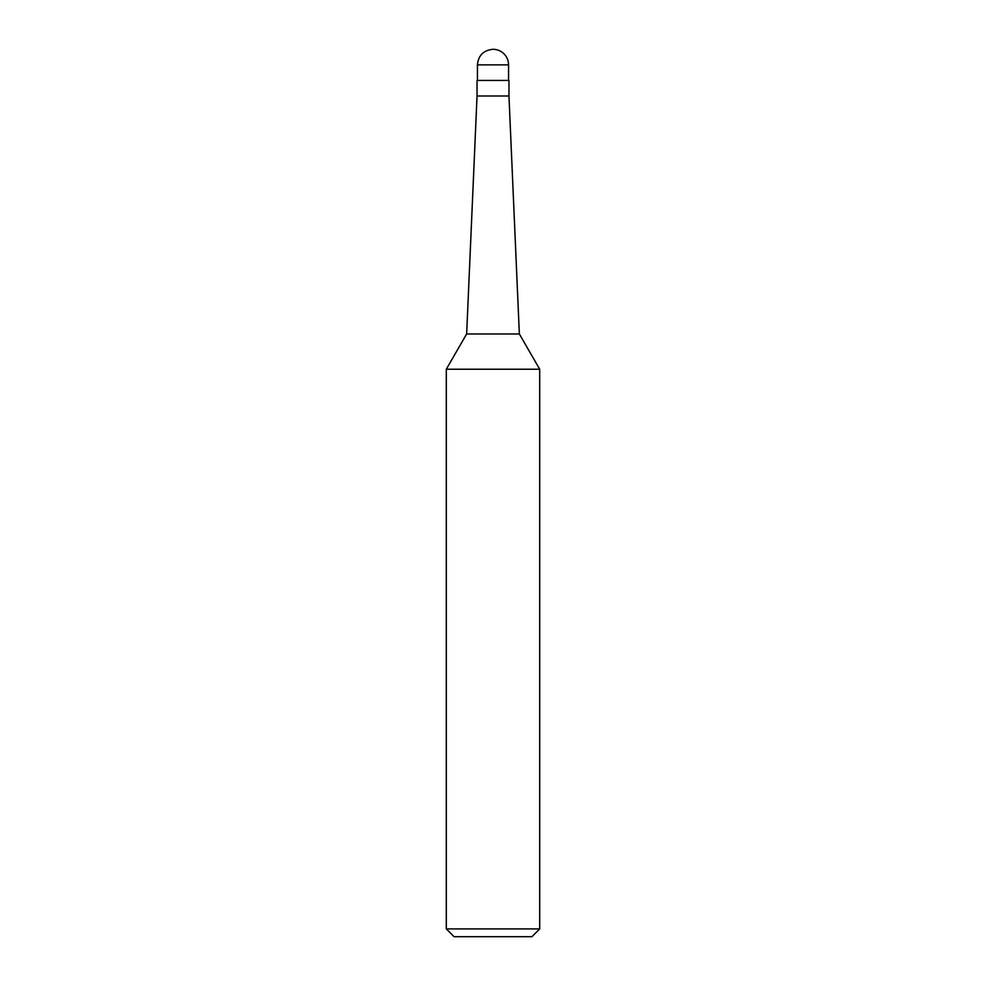 <?xml version="1.0" encoding="UTF-8"?>
<svg xmlns="http://www.w3.org/2000/svg" width="986" height="986" viewBox="0 0 986 986"><rect width="100%" height="100%" fill="white"/><g stroke="black" fill="none" stroke-linecap="round" stroke-linejoin="round"><path stroke-width="1.48" d="M466.649 333.971L446.301 369.232L539.699 369.232L519.351 333.971L508.961 95.999L477.039 95.999L466.649 333.971L519.351 333.971M446.301 369.232L446.301 928.911L539.699 928.911L539.699 369.232M539.699 928.911L531.922 936.7L454.078 936.7L446.301 928.911M477.039 95.999L477.039 80.433L508.961 80.433L508.961 95.999M508.566 80.433L508.566 64.866L508.566 80.433M477.434 64.866C478.358 55.413 483.547 50.224 493 49.3A15.566 15.566 0 0 1 508.566 64.866L477.434 64.866L477.434 80.433M493 49.3A15.566 15.566 0 0 1 508.566 64.866"/></g></svg>
